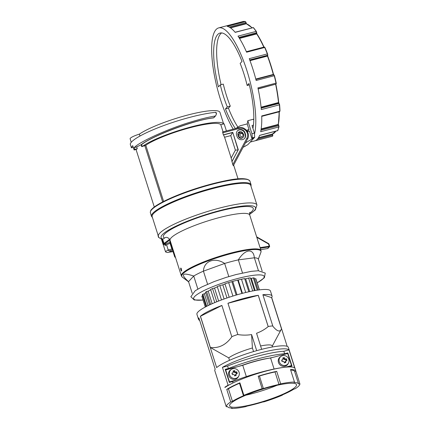<?xml version="1.0" encoding="UTF-8"?>
<svg xmlns="http://www.w3.org/2000/svg" width="430" height="430" viewBox="0 0 430 430"><rect width="100%" height="100%" fill="white"/><g stroke="black" fill="none" stroke-linecap="round" stroke-linejoin="round"><path stroke-width="0.64" d="M221.095 84.667A53.895 15.217 75.3 0 1 220.654 33.771A53.895 15.217 75.3 0 1 221.627 32.922M237.908 127.092A53.895 15.217 75.3 0 1 228.432 108.134L225.449 108.914L227.303 106.914A45.859 12.948 75.3 0 1 220.31 84.871L218.462 86.871A53.895 15.217 75.3 0 1 217.671 34.55A53.895 15.217 75.3 0 1 220.063 33.045A53.895 15.217 75.3 0 1 242.015 61.436L240.16 63.436A45.859 12.948 75.3 0 1 247.153 85.479L249.002 83.479A53.895 15.217 75.3 0 1 253.619 111.762A53.895 15.217 75.3 0 1 252.937 128.366M235.409 128.586A53.895 15.217 75.3 0 1 225.449 108.914M254.501 134.138A59.227 16.722 -104.7 0 0 255.587 114.391A59.227 16.722 -104.7 0 0 241.106 54.879A59.227 16.722 -104.7 0 0 218.714 27.886A59.227 16.722 -104.7 0 0 211.877 55.965A59.227 16.722 -104.7 0 0 233.2 129.161M250.244 142.072L254.716 140.9A59.227 16.722 -104.7 0 0 259.602 135.359L277.699 130.612A1.07 0.301 75.3 0 1 277.608 130.715L259.57 135.445M279.237 111.778A56.76 16.028 -104.7 0 1 278.344 124.119L278.527 125.592A1.07 0.301 75.3 0 1 278.742 126.35A1.07 0.301 75.3 0 1 278.758 126.974L260.666 131.72A59.227 16.722 -104.7 0 0 261.709 115.955L279.801 111.209A1.07 0.301 75.3 0 1 279.715 111.639A1.07 0.301 75.3 0 1 279.677 111.66A1.07 0.301 75.3 0 1 279.629 111.66M247.433 131.628L249.497 131.091L252.018 139.035L245.541 142.814A7.767 7.337 -137.2 0 1 245.487 142.846M239.542 132.494L238.274 132.886A4.606 4.348 42.8 0 0 238.107 132.934M246.454 130.252L249.018 129.581L247.309 131.419M235.78 128.484L240.101 125.775L247.218 123.91L249.018 129.581M245.439 145.91L247.761 144.754L254.694 137.267L252.421 138.594L251.948 133.741L254.431 133.09L254.694 137.267L252.211 137.917M243.138 147.248L245.492 146.082M253.786 120.18L253.48 119.212L247.809 120.701L251.948 133.741M247.218 123.91A46.075 13.007 -104.7 0 0 247.809 120.701M254.431 133.09L252.028 125.517L253.437 125.146M252.018 139.035L252.421 138.594M247.153 85.479L249.352 84.903M224.992 26.252L243.084 21.505A1.07 0.301 75.3 0 1 243.084 21.505A1.07 0.301 75.3 0 1 243.079 21.511L224.987 26.252A59.227 16.722 -104.7 0 0 224.675 26.321L218.714 27.886M253.044 27.552A1.07 0.301 75.3 0 1 253.098 27.515A1.07 0.301 75.3 0 1 253.286 27.622L235.194 32.368A59.227 16.722 -104.7 0 0 227.233 26.327L245.326 21.581A1.07 0.301 75.3 0 1 245.616 21.914A1.07 0.301 75.3 0 1 245.869 22.629L246.067 23.462L230.141 27.638M264.224 47.074A1.07 0.301 75.3 0 1 264.3 47.004A1.07 0.301 75.3 0 1 264.402 47.031A1.07 0.301 75.3 0 1 264.697 47.472L246.6 52.213A59.227 16.722 -104.7 0 0 238.01 36.136L256.108 31.39A1.07 0.301 75.3 0 1 256.387 32.024A1.07 0.301 75.3 0 1 256.533 32.777L256.576 33.497L239.257 38.039M255.866 79.351L273.458 74.739A0.322 0.306 91.9 0 1 273.625 74.745L273.518 74.395A56.76 16.028 -104.7 0 0 267.713 56.136L267.471 56.088A57.082 16.114 75.3 0 1 273.297 74.454L273.711 74.745A1.07 0.301 75.3 0 1 273.991 75.035A1.07 0.301 75.3 0 1 274.254 75.728L256.156 80.474A59.227 16.722 -104.7 0 0 249.239 58.668L267.336 53.922A1.07 0.301 75.3 0 1 267.535 54.685A1.07 0.301 75.3 0 1 267.535 55.282L267.471 56.088L249.997 60.673M275.63 84.183L275.646 84.371A57.082 16.114 75.3 0 1 278.506 102.641L278.957 103.463A1.07 0.301 75.3 0 1 279.242 104.071A1.07 0.301 75.3 0 1 279.403 104.829L261.306 109.575A59.227 16.722 -104.7 0 0 257.914 87.881L276.012 83.141A1.07 0.301 75.3 0 1 276.076 83.829A1.07 0.301 75.3 0 1 275.952 84.097A1.07 0.301 75.3 0 1 275.926 84.103L258.107 88.773L275.952 84.097L276.275 83.624L276.012 83.141A59.227 16.722 75.3 0 0 274.254 75.728L274.082 74.981M220.31 84.871L223.294 84.092A45.859 12.948 75.3 0 0 230.286 106.135L227.303 106.914M228.432 108.134L230.286 106.135M229.195 297.243L224.928 283.8A28.396 4.821 -17.6 0 1 228.647 282.607L232.748 281.397A28.396 4.821 -17.6 0 1 235.264 280.715A28.396 4.821 -17.6 0 1 237.72 280.091L241.956 293.448M230.507 403.808A35.088 5.961 162.4 0 0 229.62 405.877A35.088 5.961 162.4 0 0 260.01 402.426A35.088 5.961 162.4 0 0 295.63 386.731A35.088 5.961 162.4 0 0 296.512 384.662A35.088 5.961 162.4 0 0 266.127 388.113A35.088 5.961 162.4 0 0 230.507 403.808M245.939 395.165A35.088 5.961 162.4 0 0 277.001 385.312M239.08 372.305A5.122 4.837 -137.2 0 1 238.79 376.03A5.122 4.837 -137.2 0 1 233.941 378.475A5.122 4.837 -137.2 0 1 229.572 374.799A5.122 4.837 -137.2 0 1 231.512 369.295A5.122 4.837 -137.2 0 1 239.08 372.305M231.512 369.295L230.781 369.746A5.359 5.058 42.8 0 0 228.755 375.503A5.359 5.058 42.8 0 0 233.323 379.351A5.359 5.058 42.8 0 0 238.392 376.793L238.79 376.03M288.793 359.27A5.122 4.837 -137.2 0 1 288.503 362.995A5.122 4.837 -137.2 0 1 283.655 365.446A5.122 4.837 -137.2 0 1 279.285 361.764A5.122 4.837 -137.2 0 1 281.225 356.26A5.122 4.837 -137.2 0 1 288.793 359.27M281.225 356.26L280.494 356.712A5.359 5.058 42.8 0 0 278.468 362.469A5.359 5.058 42.8 0 0 283.037 366.317A5.359 5.058 42.8 0 0 288.105 363.758L288.503 362.995M236.742 371.842A9.186 1.559 162.4 0 0 235.721 372.063A9.078 2.902 -152 0 0 235 371.66A9.186 2.591 -104.7 0 0 234.597 370.628A8.971 5.552 151.9 0 0 233.017 371.042A9.186 2.591 75.3 0 1 233.42 372.074A9.078 0.72 119.6 0 1 233.055 372.762A9.186 1.559 162.4 0 0 231.915 373.111A8.971 2.037 70.1 0 0 232.157 373.906A8.971 2.037 70.1 0 0 232.42 374.707A9.186 1.559 -17.6 0 1 233.56 374.363A9.078 2.902 28 0 1 234.28 374.767A9.186 2.591 75.3 0 1 234.565 375.927A8.971 2.913 -8.9 0 0 236.145 375.514A9.186 2.591 -104.7 0 0 235.855 374.353A9.078 0.72 -60.4 0 0 236.226 373.665A9.186 1.559 -17.6 0 1 237.247 373.444A8.971 6.423 -97.4 0 0 237.021 372.633A8.971 6.423 -97.4 0 0 236.742 371.842L236.172 372.461L235.092 372.74L234.371 372.337L234.027 371.24L233.178 371.445M286.455 358.808A9.186 1.559 162.4 0 0 285.434 359.029A9.078 2.902 -152 0 0 284.714 358.625A9.186 2.591 -104.7 0 0 284.311 357.593A8.971 5.552 151.9 0 0 282.73 358.007A9.186 2.591 75.3 0 1 283.133 359.039A9.078 0.72 119.6 0 1 282.768 359.727A9.186 1.559 162.4 0 0 281.629 360.077A8.971 2.037 70.1 0 0 281.87 360.872A8.971 2.037 70.1 0 0 282.134 361.673A9.186 1.559 -17.6 0 1 283.273 361.329A9.078 2.902 28 0 1 283.993 361.732A9.186 2.591 75.3 0 1 284.278 362.893A8.971 2.913 -8.9 0 0 285.859 362.479A9.186 2.591 -104.7 0 0 285.568 361.318A9.078 0.72 -60.4 0 0 285.939 360.63A9.186 1.559 -17.6 0 1 286.96 360.41A8.971 6.423 -97.4 0 0 286.735 359.598A8.971 6.423 -97.4 0 0 286.455 358.808L285.885 359.426L284.805 359.706L284.085 359.303L283.741 358.206L282.892 358.41M231.501 408.032L231.652 408.5A38.571 6.552 162.4 0 0 245.46 406.705L247.142 406.097A36.964 6.278 -17.6 0 0 262.73 402.007L263.988 401.851A38.571 6.552 162.4 0 0 282.268 395.229L282.661 394.788A36.964 6.278 -17.6 0 0 293.717 389.225L295.405 388.618A38.571 6.552 162.4 0 0 298.861 385.887A38.571 6.552 162.4 0 0 299.877 383.791L295.91 371.294A38.571 6.552 162.4 0 0 295.872 371.112L295.044 368.51A38.571 6.552 162.4 0 0 265.337 371.267A38.571 6.552 162.4 0 0 224.954 387.489L224.879 387.237A38.571 6.552 -17.6 0 1 228.094 385.215L222.428 367.349A38.571 6.552 -17.6 0 1 261.166 352.729A38.571 6.552 -17.6 0 1 288.992 349.896L294.658 367.763A38.571 6.552 -17.6 0 1 294.964 368.257L288.342 347.375A38.571 6.552 162.4 0 0 256.506 350.719A38.571 6.552 162.4 0 0 216.655 367.585L200.375 316.27A38.571 6.552 -17.6 0 1 221.885 305.45L231.775 336.636A38.571 6.552 -17.6 0 1 237.838 334.438L227.948 303.252A38.571 6.552 -17.6 0 1 258.285 295.302L268.18 326.483A38.571 6.552 -17.6 0 1 272.76 325.886L262.87 294.706A38.571 6.552 -17.6 0 1 272.061 296.06A38.571 6.552 -17.6 0 1 271.701 297.571L287.17 346.349M199.697 320.414A38.571 6.552 -17.6 0 1 198.531 319.388L196.929 314.341A38.571 6.552 -17.6 0 1 197.902 312.062A38.571 6.552 -17.6 0 1 237.059 294.808A38.571 6.552 -17.6 0 1 270.459 291.013L272.061 296.06M295.872 371.112A38.571 6.552 162.4 0 0 290.519 369.547L294.486 382.039A38.571 6.552 162.4 0 0 280.672 383.834L276.71 371.337A38.571 6.552 162.4 0 0 258.183 376.196L262.144 388.693A38.571 6.552 162.4 0 0 243.864 395.31L239.902 382.818A38.571 6.552 162.4 0 0 226.766 389.424L230.727 401.921A38.571 6.552 162.4 0 0 227.271 404.657A38.571 6.552 162.4 0 0 226.255 406.748L222.294 394.256A38.571 6.552 162.4 0 0 222.337 394.439A38.571 6.552 162.4 0 0 222.407 394.611M216.048 112.402L215.812 112.327A50.896 8.648 162.4 0 0 190.173 117.261A50.896 8.648 162.4 0 0 131.553 141.948A50.896 8.648 162.4 0 0 130.242 144.077L130.252 144.109M133.295 147.436L131.424 147.802A50.896 8.648 -17.6 0 1 132.736 145.668L134.106 150A50.896 8.648 -17.6 0 1 134.714 149.387L137.283 148.715L136.708 146.904L141.131 144.722C148.662 138.75 170.753 129.075 190.286 123.2C199.767 120.325 207.556 118.513 213.656 117.755L213.253 117.938C195.435 119.68 152.322 135.735 141.604 144.614L142.201 146.501M223.638 123.974A44.467 7.552 162.4 0 0 188.238 127.688A44.467 7.552 162.4 0 0 142.384 146.436A8.573 1.457 -17.6 0 1 144.819 145.646L145.797 145.238A41.57 7.063 -17.6 0 1 188.367 128.172A41.57 7.063 -17.6 0 1 220.8 124.716L224.159 123.835L226.416 130.94M232.775 164.62L233.323 165.674L247.583 138.901A1.07 0.344 28 0 0 247.599 138.879C250.878 133.44 244.67 125.802 238.58 127.753A1.07 0.301 -104.7 0 0 238.532 127.78L222.622 131.951L223.326 134.843A41.57 7.063 -17.6 0 1 223.519 134.939L224.578 137.234L231.173 158.014L232.775 164.62L246.895 138.116A1.07 0.344 28 0 1 247.481 138.562A1.07 0.344 28 0 1 247.599 138.879L233.313 165.7M158.396 236.28L152.172 216.655A51.697 8.783 -17.6 0 1 153.472 213.602A51.697 8.783 -17.6 0 1 213.022 188.523A51.697 8.783 -17.6 0 1 250.728 185.389L256.952 205.019A51.697 8.783 162.4 0 0 251.862 202.981A51.697 8.783 162.4 0 0 219.246 208.147A51.697 8.783 162.4 0 0 158.396 236.28C158.584 237.521 159.906 238.532 162.357 239.322M216.483 113.73L215.752 115.632L213.656 117.755M134.714 149.387L134.171 147.678C138.879 141.991 169.673 128.102 191.608 121.776C200.837 118.976 208.727 117.051 215.279 116.003M241.01 133.553A1.607 1.516 -137.2 0 1 242.977 134.671A1.607 1.516 -137.2 0 1 241.966 136.573A1.607 1.516 -137.2 0 1 239.994 135.455A1.607 1.516 -137.2 0 1 241.01 133.553M242.047 137.837A2.677 2.532 42.8 0 0 243.428 134.02A2.677 2.532 42.8 0 0 239.284 133.504A2.677 2.532 42.8 0 0 242.047 137.837M162.26 239.064L162.674 239.322L164.556 238.064C166.109 236.822 167.802 237.231 169.635 239.295L169.931 239.94A41.812 7.106 162.4 0 0 169.936 239.951L164.609 243.848A0.537 0.473 53.7 0 1 163.98 243.45A4.284 0.726 162.4 0 0 163.647 243.896L164.233 244.38M175.246 256.629L174.72 256.903L175.44 257.226M180.713 268.057L181.207 268.358L181.67 271.072C180.923 270.556 180.605 269.551 180.713 268.057L181.207 268.358M262.16 271.099L258.349 259.086A36.695 6.235 162.4 0 0 257.043 258.193A36.695 6.235 162.4 0 0 254.361 257.79L238.338 259.876A36.695 6.235 162.4 0 0 231.657 261.488A36.695 6.235 162.4 0 0 224.643 263.466L203.433 271.147A36.695 6.235 162.4 0 0 193.726 276.033L188.539 281.634C180.245 274.077 181.976 272.212 193.726 276.033L197.859 289.067M258.473 270.744L254.361 257.79C253.48 247.906 245.105 248.992 238.338 259.876L242.499 272.98M207.588 284.246L203.433 271.147C203.852 260.919 214.935 256.903 224.643 263.466L228.803 276.581M267.6 248.567L267.659 248.561A0.537 0.505 42.8 0 0 267.944 248.411L269.502 246.729A0.537 0.537 0 0 0 269.621 246.202L269.605 246.234A0.537 0.505 -137.2 0 1 269.218 246.879L269.228 246.234L260.064 247.615M256.656 236.86L268.659 243.643L269.589 246.18M170.345 243.133L170.049 243.251L171.876 249.008A1.07 0.581 66 0 0 172.489 249.884M170.049 243.251L166.577 244.794A6.955 1.183 -17.6 0 0 165.104 245.525L164.625 244.014L165.453 244.073L165.797 245.159M173.027 251.593L169.06 251.029L168.232 250.024L165.437 251.55L165.819 252.114L167.641 252.507L173.032 251.598M169.06 251.029L172.79 249.991L171.876 249.008L168.232 250.024L166.577 244.794M165.437 251.555L163.411 245.17A6.955 1.183 -17.6 0 1 164.314 244.202A6.955 1.183 -17.6 0 1 164.625 244.014M174.714 256.877L169.759 241.294L170.301 241.031M165.453 244.073L170.06 242.23M157.896 234.705L158.396 237.204L159.293 237.758M158.761 237.08L158.396 237.204M258.349 259.086L260.972 252.12L261.01 250.582A41.785 7.1 162.4 0 0 230.534 253.114A41.785 7.1 162.4 0 0 181.347 275.85L170.076 240.327A41.785 7.1 -17.6 0 1 219.262 217.591A41.785 7.1 -17.6 0 1 245.627 213.409A41.785 7.1 -17.6 0 1 249.739 215.059L261.01 250.582M188.539 281.634L192.231 293.281M174.978 257.204L174.709 256.893L175.397 257.242A42.591 7.235 -17.6 0 0 175.451 257.264M205.287 307.031L201.847 296.189L202.686 295.926M206.077 306.617L202.315 294.765A28.396 4.821 -17.6 0 1 202.842 294.195L204.336 293.803L208.082 305.612M205.728 292.685A26.789 4.553 162.4 0 0 204.336 293.803M209.598 304.886L205.567 292.18A28.396 4.821 -17.6 0 1 206.588 291.567L208.19 291.148L212.178 303.714M210.727 289.809A26.789 4.553 162.4 0 0 208.19 291.148M214.78 302.596L210.614 289.465A28.396 4.821 -17.6 0 1 212.56 288.568L214.527 288.052L218.644 301.032M217.354 286.875A26.789 4.553 162.4 0 0 214.527 288.052M221.498 299.946L217.263 286.59A28.396 4.821 -17.6 0 1 219.843 285.601L222.799 284.827L226.975 297.99M225.014 284.063A26.789 4.553 162.4 0 0 222.799 284.827M237.72 280.091L241.493 279.237A28.396 4.821 -17.6 0 1 244.67 278.624L248.836 291.766M249.701 291.578L245.659 278.828A26.789 4.553 162.4 0 0 244.777 278.968M245.659 278.828L248.621 278.054A28.396 4.821 -17.6 0 1 250.427 277.898L254.463 290.626M255.183 290.503L251.34 278.398A26.789 4.553 162.4 0 0 250.582 278.393M251.34 278.398L253.313 277.882A28.396 4.821 -17.6 0 1 254.302 278.011L258.118 290.035M254.608 278.973L255.78 278.667A28.396 4.821 -17.6 0 1 255.963 278.962L259.419 289.863M223.654 123.969L219.977 112.386A44.467 7.552 162.4 0 0 185.937 115.509A44.467 7.552 162.4 0 0 139.363 134.133L139.97 136.036M139.363 134.133A9.643 1.639 162.4 0 0 130.123 138.782L131.241 142.298M141.604 144.614L141.131 144.722L141.75 146.668A8.573 1.457 -17.6 0 1 142.384 146.436M223.052 131.822L220.8 124.716M134.171 147.678L136.708 146.904M137.283 148.715A8.573 1.457 162.4 0 0 136.396 149.398L134.106 150M236.575 135.02A4.553 4.3 -137.2 0 1 241.698 129.645A4.553 4.3 -137.2 0 1 245.025 132.805L245.471 134.214A4.553 4.3 -137.2 0 1 240.349 139.589A4.553 4.3 -137.2 0 1 237.021 136.428L236.575 135.02M223.326 134.843L232.77 132.365L238.284 149.737L231.872 161.777M224.578 137.234L230.759 135.611L232.592 132.558L223.519 134.939M230.759 135.611L235.371 150.14L238.102 149.93L232.77 132.365M231.942 161.492L238.284 149.737M235.371 150.14L231.173 158.014M238.129 132.892A2.73 2.58 -137.2 0 1 240.682 132.757M244.428 138.578A4.553 4.3 42.8 0 0 245.159 134.552L244.713 133.144A4.553 4.3 42.8 0 0 237.306 130.994M242.993 133.494A2.73 2.58 42.8 0 0 238.483 132.392A2.73 2.58 42.8 0 0 237.951 134.912L238.403 136.326A2.73 2.58 42.8 0 0 243.246 137.106M272.975 357.368L269.443 358.142A29.735 5.053 162.4 0 0 242.617 365.177L238.94 366.29M287.982 366.908L291.04 366.107L291.519 365.586L285.633 367.129M291.384 366.166L291.282 365.844M287.39 353.589L275.227 356.776M236.683 366.881L225.304 369.714M229.292 382.297L233.71 381.136M222.428 367.349L227.588 366L228.384 368.515A48.214 8.191 -17.6 0 1 284.628 353.766L287.826 352.928L287.348 353.449M228.094 385.215L229.088 384.952M228.384 368.515L225.186 369.354L229.34 382.437L232.539 381.598L232.969 382.963M227.588 366A48.214 8.191 -17.6 0 1 283.832 351.251L284.628 353.766M232.539 381.598A48.214 8.191 -17.6 0 1 288.777 366.849L291.975 366.011L287.826 352.928M283.832 351.251L288.992 349.896M225.605 387.043L224.879 387.237M222.337 394.439L221.509 391.837A38.571 6.552 -17.6 0 1 221.477 391.241L221.396 390.994A38.571 6.552 162.4 0 0 221.428 391.585A38.571 6.552 162.4 0 0 221.477 391.708M198.531 319.388A38.571 6.552 -17.6 0 1 198.891 317.872L215.172 369.187A38.571 6.552 162.4 0 0 214.806 370.698L221.428 391.585M286.391 361.023L285.885 359.426M282.768 359.727L281.757 360.507M285.16 362.673L284.945 361.995L285.939 360.63M235.447 375.707L235.231 375.03L236.226 373.665M236.677 374.057L236.172 372.461M233.055 372.762L232.044 373.541M285.568 361.318L284.945 361.995M285.434 359.029L284.805 359.706M284.714 358.625L284.085 359.303M284.311 357.593L283.741 358.206M235.855 374.353L235.231 375.03M235.721 372.063L235.092 372.74M235 371.66L234.371 372.337M234.597 370.628L234.027 371.24M225.406 370.036L242.746 365.296A31.874 5.413 -17.6 0 1 270.588 357.996L274.087 369.031M242.746 365.296L246.336 376.605M270.588 357.996L287.686 353.508L291.519 365.586M225.648 369.779L229.475 381.856L229.238 382.114M237.016 379.878L229.475 381.856M253.555 351.573L252.415 347.988L251.588 334.567L256.694 350.665M261.655 349.337L256.554 333.261C260.817 331.707 264.692 329.493 268.186 326.612L258.258 295.329L227.954 303.274M231.775 336.636L231.888 336.722C226.158 344.806 219.01 348.413 210.431 347.548L228.744 357.878L229.518 360.313M272.76 325.886L272.684 326.026C277.049 331.465 279.989 332.428 281.505 328.912L272.249 346.155M276.157 338.904L275.071 340.92M281.516 328.891L271.593 297.614L262.897 294.786M221.891 305.477L200.455 316.265L210.367 347.515M251.588 334.567C247.067 335.314 242.488 335.314 237.844 334.562L237.838 334.438M290.669 370.015A36.964 6.278 -17.6 0 1 294.625 371.466L295.91 371.294M294.625 371.466L298.592 383.963A36.964 6.278 -17.6 0 0 294.05 382.49L294.486 382.039M298.592 383.963L299.877 383.791M226.255 406.748L227.545 406.576A36.964 6.278 -17.6 0 0 232.082 408.048L231.652 408.5M226.766 389.424L228.454 388.817A36.964 6.278 -17.6 0 1 239.505 383.259L239.902 382.818M228.454 388.817L232.42 401.314L230.727 401.921M232.42 401.314A36.964 6.278 -17.6 0 1 243.471 395.75L243.864 395.31M239.505 383.259L243.471 395.75M258.183 376.196L259.44 376.04A36.964 6.278 -17.6 0 1 275.028 371.95L276.71 371.337M259.44 376.04L263.402 388.532L262.144 388.693M263.402 388.532A36.964 6.278 -17.6 0 1 278.995 384.447L280.672 383.834M275.028 371.95L278.995 384.447M228.744 357.878A23.575 4.004 -17.6 0 1 252.415 347.988M260.591 345.973A23.575 4.004 -17.6 0 1 272.125 345.87L272.475 346.967M206.588 291.567L210.657 304.397M202.842 294.195L206.685 306.305M255.78 278.667L259.333 289.874M253.313 277.882L257.21 290.169M248.621 278.054L252.711 290.954M241.493 279.237L245.702 292.497M238.236 280.091L242.429 293.325M232.748 281.397L237.005 294.819M236.134 295.077L231.904 281.752M228.647 282.607L232.909 296.055M219.843 285.601L224.095 298.995M212.56 288.568L216.752 301.785M275.893 131.166L272.367 134.058A0.322 0.306 -105.9 0 1 272.362 134.058L272.55 135.197A1.07 0.301 75.3 0 1 272.631 135.907A1.07 0.301 75.3 0 1 272.507 136.224A1.07 0.301 75.3 0 1 272.502 136.229L255.022 140.809L272.502 136.229L272.765 135.122L257.414 139.169M272.808 135.611L272.566 134.289L258.258 138.062M278.93 126.2L278.962 126.78A0.322 0.269 -167.6 0 0 278.946 126.635L278.941 126.253M277.887 130.258A0.322 0.285 -159.1 0 1 277.887 130.446L278.962 126.78A0.322 0.269 -167.6 0 1 278.758 126.974A59.227 16.722 75.3 0 1 277.699 130.612A0.322 0.285 -159.1 0 0 277.887 130.446L277.608 130.715M278.753 125.592L278.231 124.867L261.101 129.355M279.258 111.768L278.361 124.259L278.785 125.624L260.962 130.199M229.088 27.026L246.051 22.57L245.471 21.581A0.322 0.306 -76.8 0 0 245.326 21.581A59.227 16.722 75.3 0 0 243.084 21.505A0.322 0.306 -100.8 0 1 243.127 21.5M278.946 103.189L279.608 104.662L279.984 110.956A58.905 16.63 -104.7 0 0 279.833 107.962M261.171 108.129L278.957 103.463L279.403 104.829A59.227 16.722 75.3 0 1 279.645 108.081A59.227 16.722 75.3 0 1 279.801 111.209L279.677 111.66L261.719 116.369M230.523 27.891L246.223 23.774L245.691 21.812M246.444 23.843L246.073 22.559M275.85 84.291A56.76 16.028 -104.7 0 1 278.688 102.426L278.914 103.119L261.123 107.634M238.86 37.415L256.71 32.675L256.382 31.471L253.609 27.821M239.494 38.421L256.699 33.911L256.721 32.658M267.621 55.459A0.322 0.279 -163.7 0 1 267.417 55.69L249.857 60.291M267.734 54.583L267.723 54.927A0.322 0.279 -163.7 0 1 267.535 55.282L249.728 59.947M238.274 132.886L237.989 133.192M273.942 74.782A0.322 0.306 91.9 0 0 273.711 74.745L255.888 79.421M267.723 54.513L267.718 56.104L273.518 74.395L255.785 79.045M275.823 84.13L258.145 88.962M275.834 84.065L278.71 102.474L261.08 107.21M279.054 111.821A57.082 16.114 75.3 0 1 278.162 124.458L261.171 128.914M275.781 131.193A57.082 16.114 75.3 0 1 272.362 134.058L258.489 137.697M246.374 51.702L264.3 47.004L264.697 47.472A59.227 16.722 75.3 0 1 267.336 53.922L264.955 47.563A58.905 16.63 -104.7 0 1 267.557 53.917M235.081 32.239L253.286 27.622A59.227 16.722 75.3 0 1 256.108 31.39L257.006 34.083A56.76 16.028 -104.7 0 1 263.988 47.085M252.13 27.767L246.385 23.779A0.322 0.306 -72.9 0 0 246.223 23.774A57.082 16.114 75.3 0 1 251.969 27.81M264.192 47.493C261.843 42.237 259.435 37.733 256.979 33.986L256.699 33.911A57.082 16.114 75.3 0 1 263.794 47.133M267.697 56.083L267.6 55.674M256.925 33.932L256.769 33.373M276.21 83.038A58.905 16.63 -104.7 0 0 274.464 75.669L276.227 83.049M276.254 83.517L276.216 83.06M278.86 103.066L278.699 102.523M279.828 107.844A58.905 16.63 -104.7 0 0 279.591 104.716M278.457 124.867L278.35 124.431M130.242 144.077L131.424 147.802L130.242 144.098M163.62 201.439L145.797 145.238M222.692 132.832L239.091 128.527A1.07 0.301 -104.7 0 0 238.795 127.893A1.07 0.301 -104.7 0 0 238.58 127.753L222.584 131.945M150.382 212.791C150.306 211.227 150.779 210.033 151.806 209.211C156.638 203.766 175.924 194.881 197.182 188.168C222.498 180.67 245.568 175.241 249.959 181.202A52.234 8.874 162.4 0 0 211.866 184.368A52.234 8.874 162.4 0 0 151.699 209.706A52.234 8.874 162.4 0 0 150.382 212.791L151.5 216.311A52.234 8.874 162.4 0 1 152.817 213.226A52.234 8.874 162.4 0 1 212.984 187.888A52.234 8.874 162.4 0 1 251.077 184.728L251.007 186.271M248.4 179.826A51.697 8.783 162.4 0 0 200.977 186.996A51.697 8.783 162.4 0 0 152.037 209.071M215.812 112.327L216.398 114.165M249.594 213.323A47.144 8.009 162.4 0 0 248.61 206.55A47.144 8.009 162.4 0 0 192.936 219.499A47.144 8.009 162.4 0 0 164.556 238.064M188.603 281.833L182.261 277.092A41.592 7.068 -17.6 0 1 230.673 253.738A41.592 7.068 -17.6 0 1 259.44 250.002A41.592 7.068 -17.6 0 1 260.972 252.12M257.183 282.827A36.964 6.278 162.4 0 0 237.183 278.64A36.964 6.278 162.4 0 0 198.45 293.609A36.964 6.278 162.4 0 0 203.057 299.995M256.807 237.328L268.513 243.977L269.228 246.234L269.621 246.202L268.906 243.944A0.537 0.537 0 0 0 268.659 243.643L256.64 236.817M249.577 214.296A49.557 8.417 162.4 0 0 250.668 205.723A49.557 8.417 162.4 0 0 190.78 219.854A49.557 8.417 162.4 0 0 163.088 239.139M172.172 248.889L171.876 249.008M164.314 244.202A3.752 0.64 -17.6 0 1 164.609 243.848M162.131 239.263L163.679 244.149A5.891 1 162.4 0 0 163.217 244.767L163.405 245.062M260.263 248.228L269.218 246.879L267.659 248.561L260.698 249.61M260.704 249.62L267.632 248.578A0.537 0.537 0 0 0 267.944 248.411A0.537 0.505 42.8 0 0 268.003 248.33M163.921 244.466A0.537 0.473 -126.3 0 1 163.679 244.149L163.749 244.095M169.635 239.295L163.98 243.45L162.674 239.322M170.011 241.139L174.962 256.742M144.819 145.646L162.674 201.928M239.091 128.527A6.697 6.321 -137.2 0 1 246.067 130.908A6.697 6.321 -137.2 0 1 246.895 138.116M245.025 132.805L244.713 133.144M245.471 134.214L245.159 134.552M272.566 134.289L272.765 135.122M243.079 21.511L245.471 21.581M273.518 74.395L273.684 74.782M273.544 74.729L274.474 75.669M246.46 23.817L246.282 23.387M215.629 115.815L213.995 117.589M243.213 137.143L242.558 137.853M170.076 240.327L169.936 239.951M203.078 300.065L194.247 300L190.855 296.743L195.193 290.761L201.681 286.998L214.129 281.585L225.997 277.447L236 274.555L251.324 271.335L258.344 270.744L265.262 273.098L264.369 277.769L257.21 282.897M256.952 205.019L255.307 209.964L249.594 214.409M175.494 257.409L175.005 257.221M182.261 277.092L181.347 275.85M249.916 212.361C249.647 212.237 249.588 213.14 249.739 215.059M174.709 256.893L169.759 241.294M161.4 239.037L163.217 244.767M163.647 243.896L162.18 239.279M239.284 133.504L237.957 134.934M213.817 117.712L213.409 117.895M233.651 165.055L238.053 178.928M216.462 113.654L216.053 112.364M136.047 149.489L154.295 207.024M152.451 217.532L151.5 216.311M249.959 181.202L251.077 184.728"/></g></svg>
